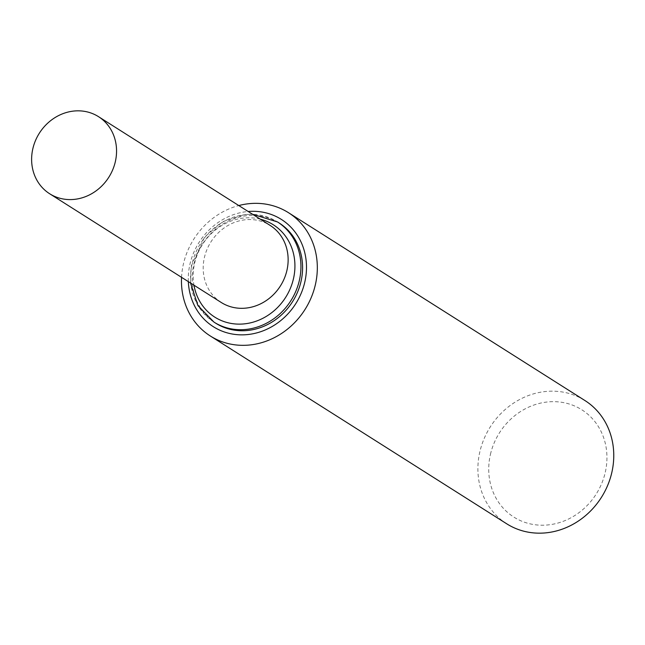 <?xml version="1.0" encoding="UTF-8"?>
<svg xmlns="http://www.w3.org/2000/svg" width="645" height="645" viewBox="0 0 645 645"><rect width="100%" height="100%" fill="white"/><g stroke="black" fill="none" stroke-linecap="round" stroke-linejoin="round"><path stroke-width="0.48" stroke-dasharray="3.23 2.42" d="M279.132 222.977A59.308 53.454 -57.6 0 0 202.232 244.463A59.308 53.454 -57.6 0 0 215.648 323.169M221.243 302.481A45.634 41.127 122.4 0 1 210.923 241.915A45.634 41.127 122.4 0 1 270.094 225.387M490.434 454.378A63.508 57.244 122.4 0 1 588.748 415.041A63.508 57.244 122.4 0 1 564.31 520.894A63.508 57.244 122.4 0 1 490.434 454.378M506.76 523.829A72.998 65.79 122.4 0 1 479.856 451.75A72.998 65.79 122.4 0 1 584.894 400.513M181.551 277.326A72.998 65.79 122.4 0 1 183.422 263.926A72.998 65.79 122.4 0 1 238.795 205.553M188.34 281.631A63.508 57.244 122.4 0 1 189.993 264.015A63.508 57.244 122.4 0 1 248.164 211.495M214.003 322.129A59.308 53.454 122.4 0 1 200.587 243.423A59.308 53.454 122.4 0 1 277.487 221.936M260.33 219.195A54.672 49.278 -57.6 0 0 193.968 285.195M190.533 283.018L191.21 266.159L204.691 236.941L222.783 221.638L244.608 214.543L252.526 214.253"/><path stroke-width="0.97" d="M300.989 281.534A59.308 53.454 -57.6 0 0 279.132 222.977L277.487 221.936A59.308 53.454 122.4 0 1 299.344 280.494A59.308 53.454 122.4 0 1 214.003 322.129L215.648 323.169A59.308 53.454 -57.6 0 0 300.989 281.534M98.508 116.664L270.094 225.387A45.634 41.127 122.4 0 1 286.912 270.44A45.634 41.127 122.4 0 1 221.243 302.481L49.665 193.758A45.634 41.127 -57.6 0 0 115.326 161.726A45.634 41.127 -57.6 0 0 98.508 116.664A45.634 41.127 -57.6 0 0 39.345 133.201A45.634 41.127 -57.6 0 0 49.665 193.758M238.795 205.553A72.998 65.79 122.4 0 1 288.46 212.681L584.894 400.513A72.998 65.79 122.4 0 1 601.406 497.384A72.998 65.79 122.4 0 1 506.76 523.829L210.326 335.997A72.998 65.79 122.4 0 1 181.551 277.326M288.46 212.681A72.998 65.79 122.4 0 1 304.964 309.552A72.998 65.79 122.4 0 1 210.326 335.997M248.164 211.495A63.508 57.244 122.4 0 1 306.496 266.901A63.508 57.244 122.4 0 1 248.906 334.416A63.508 57.244 122.4 0 1 188.34 281.631M193.968 285.195A54.672 49.278 -57.6 0 0 242.423 324.032A54.672 49.278 -57.6 0 0 293.459 278.753A54.672 49.278 -57.6 0 0 260.33 219.195M214.003 322.129L197.942 305.609L190.533 283.018M252.526 214.253L277.487 221.936"/></g></svg>
